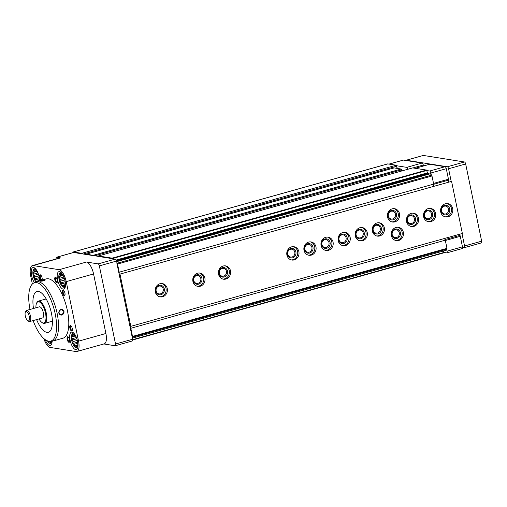 <?xml version="1.0" encoding="UTF-8"?>
<svg xmlns="http://www.w3.org/2000/svg" width="507" height="507" viewBox="0 0 507 507"><rect width="100%" height="100%" fill="white"/><g stroke="black" fill="none" stroke-linecap="round" stroke-linejoin="round"><path stroke-width="0.76" d="M394.002 167.944A0.963 0.374 74.4 0 1 394.059 167.912A0.963 0.374 74.4 0 1 394.129 167.912L401.195 169.034L401.893 170.929M73.369 252.556A1.927 0.748 74.4 0 1 73.49 252.492A1.927 0.748 74.4 0 1 73.623 252.486L86.247 254.495A0.963 0.374 74.4 0 1 86.431 254.089A0.963 0.374 74.4 0 1 86.501 254.083L98.155 256.39L98.352 255.972L112.123 258.158L112.383 258.652L115.254 259.109A1.927 0.748 74.4 0 1 116.439 261.092L117.149 263.215A0.963 0.374 74.4 0 1 117.516 264.052L119.202 272.202L119.126 274.059L129.938 326.274L130.819 328.283L445.279 240.191L446.971 248.341A0.963 0.374 74.4 0 1 446.933 249.114L446.268 250.205L132.39 338.131M387.538 163.97A1.927 0.748 74.4 0 1 387.659 163.907A1.927 0.748 74.4 0 1 387.792 163.9L396.176 165.231A0.963 0.374 74.4 0 1 396.613 165.751A0.963 0.374 74.4 0 1 396.766 166.226L397.076 167.716A0.963 0.374 74.4 0 1 397.089 168.381M412.717 167.906L426.59 170.073L427.566 173.286L428.884 173.495L116.426 261.023M116.54 261.58L430.24 173.711L431.615 175.13A0.963 0.374 74.4 0 1 431.983 175.967L433.669 184.111L433.58 186.246M444.525 238.467L445.279 240.191M47.436 340.831A7.073 2.738 -105.6 0 0 49.477 343.163L51.353 344.183A8.663 3.359 -105.6 0 0 51.53 344.272M49.477 343.163A7.073 2.738 -105.6 0 0 50.041 343.366A7.073 2.738 -105.6 0 0 51.784 341.255M34.565 267.937A8.663 3.359 -105.6 0 0 34.457 268.108L33.386 269.952A7.073 2.738 -105.6 0 0 33.189 275.7A7.073 2.738 -105.6 0 0 35.915 281.816M39.248 280.878A7.073 2.738 -105.6 0 0 39.331 280.194A7.073 2.738 -105.6 0 0 36.719 270.858A7.073 2.738 -105.6 0 0 33.386 269.952M60.51 272.069A8.663 3.359 -105.6 0 0 60.403 272.234L59.332 274.078A7.073 2.738 -105.6 0 0 59.408 280.935A7.073 2.738 -105.6 0 0 62.906 286.829A7.073 2.738 -105.6 0 0 63.464 287.025A7.073 2.738 -105.6 0 0 65.276 284.326A7.073 2.738 -105.6 0 0 62.665 274.984A7.073 2.738 -105.6 0 0 59.332 274.078M62.906 286.829L64.782 287.849A8.663 3.359 -105.6 0 0 64.959 287.938M73.033 332.529A8.663 3.359 -105.6 0 0 72.926 332.7L71.855 334.544A7.073 2.738 -105.6 0 0 71.931 341.395A7.073 2.738 -105.6 0 0 75.429 347.289A7.073 2.738 -105.6 0 0 75.987 347.491A7.073 2.738 -105.6 0 0 77.799 344.785A7.073 2.738 -105.6 0 0 75.188 335.45A7.073 2.738 -105.6 0 0 71.855 334.544M75.429 347.289L77.298 348.315A8.663 3.359 -105.6 0 0 77.482 348.404M33.126 320.582A30.287 11.737 -105.6 0 0 48.723 341.179A30.287 11.737 -105.6 0 0 49.509 341.249L51.334 341.268A30.807 11.94 -105.6 0 0 52.684 341.097A30.807 11.94 -105.6 0 0 55.865 308.212A30.807 11.94 -105.6 0 0 36.067 281.772A30.807 11.94 -105.6 0 0 34.825 282.323L33.272 283.286A30.287 11.737 -105.6 0 0 30.014 309.46M36.067 281.772L46.321 278.901A30.807 11.94 74.4 0 1 48.463 278.793A30.807 11.94 74.4 0 1 66.81 307.964A30.807 11.94 74.4 0 1 62.938 338.226L52.684 341.097M60.016 314.689C62.653 316.552 65.84 311.507 62.767 309.84C59.972 307.945 57.12 313.047 60.016 314.689M39.895 280.897L39.92 281.189C42.087 281.252 43.868 280.859 45.256 280.01C44.305 279.642 42.518 279.94 39.895 280.897M36.618 319.606A21.18 8.207 -105.6 0 0 46.904 332.377A21.18 8.207 -105.6 0 0 48.317 332.319A21.18 8.207 -105.6 0 0 50.567 309.701A21.18 8.207 -105.6 0 0 36.897 291.538A21.18 8.207 -105.6 0 0 33.506 308.478M32.366 284.002L30.699 275.966A11.553 4.474 74.4 0 1 32.372 265.605L59.718 257.949A11.553 4.474 74.4 0 1 60.523 257.905L56.531 257.271L73.623 252.486M56.106 258.957A1.927 0.748 74.4 0 1 56.397 257.277A1.927 0.748 74.4 0 1 56.531 257.271M72.837 252.676A1.927 0.748 74.4 0 1 73.192 251.992A1.927 0.748 74.4 0 1 73.325 251.985L81.709 253.323A0.963 0.374 74.4 0 1 82.153 253.842M86.247 254.495L93.953 255.718M98.155 256.39L112.383 258.652M116.794 262.797L119.126 274.059M429.112 174.028A1.73 0.672 74.4 0 1 428.884 173.495M116.559 261.663L430.437 173.743M119.202 272.202L433.669 184.111M130.819 328.283L132.504 336.426A0.963 0.374 74.4 0 1 132.473 337.199L132.619 339.234A1.927 0.748 74.4 0 1 132.34 340.964A1.927 0.748 74.4 0 1 132.207 340.97M443.498 250.984L443.764 252.86L132.707 339.988M129.938 326.274L132.27 337.529M32.372 265.605A11.553 4.474 74.4 0 1 33.177 265.567L59.123 269.692L86.469 262.037L98.168 263.894A1.927 0.748 74.4 0 1 99.347 265.883L115.533 344.019A1.927 0.748 74.4 0 1 115.254 345.749A1.927 0.748 74.4 0 1 115.121 345.755L103.846 343.961M59.123 269.692A11.553 4.474 74.4 0 1 66.227 281.619L78.553 341.154A11.553 4.474 74.4 0 1 76.88 351.516A11.553 4.474 74.4 0 1 76.075 351.554L50.13 347.428A11.553 4.474 74.4 0 1 43.824 338.524M86.469 262.037A11.553 4.474 74.4 0 1 93.573 273.957L105.9 333.492A11.553 4.474 74.4 0 1 104.227 343.854L76.88 351.516M63.153 289.136A9.05 3.505 -105.6 0 0 63.781 289.104A9.05 3.505 -105.6 0 0 64.719 279.446A9.05 3.505 -105.6 0 0 58.901 271.676A9.05 3.505 -105.6 0 0 57.76 280.567A9.05 3.505 -105.6 0 0 63.153 289.136M39.559 280.789A9.05 3.505 -105.6 0 0 37.334 271.549A9.05 3.505 -105.6 0 0 32.955 267.55A9.05 3.505 -105.6 0 0 31.301 273.444A9.05 3.505 -105.6 0 0 34.381 282.595M45.167 339.595A9.05 3.505 -105.6 0 0 49.724 345.476A9.05 3.505 -105.6 0 0 50.358 345.444A9.05 3.505 -105.6 0 0 52.082 341.224M75.67 349.602A9.05 3.505 -105.6 0 0 76.304 349.57A9.05 3.505 -105.6 0 0 77.241 339.912A9.05 3.505 -105.6 0 0 71.424 332.142A9.05 3.505 -105.6 0 0 70.283 341.034A9.05 3.505 -105.6 0 0 75.67 349.602M41.967 280.118A2.89 1.122 -105.6 0 0 42.037 279.984A2.89 1.122 -105.6 0 0 41.954 277.285A2.89 1.122 -105.6 0 0 40.623 274.94A2.89 1.122 -105.6 0 0 39.59 276.828A2.89 1.122 -105.6 0 0 41.263 280.314M56.626 282.792A2.89 1.122 -105.6 0 0 57.209 282.399A2.89 1.122 -105.6 0 0 57.126 279.699A2.89 1.122 -105.6 0 0 55.795 277.348A2.89 1.122 -105.6 0 0 54.788 279.452A2.89 1.122 -105.6 0 0 56.626 282.792M64.319 295.708A2.89 1.122 -105.6 0 0 64.902 295.315A2.89 1.122 -105.6 0 0 64.82 292.615A2.89 1.122 -105.6 0 0 63.489 290.27A2.89 1.122 -105.6 0 0 62.481 292.368A2.89 1.122 -105.6 0 0 64.319 295.708M71.639 331.058A2.89 1.122 -105.6 0 0 72.222 330.665A2.89 1.122 -105.6 0 0 72.14 327.966A2.89 1.122 -105.6 0 0 70.809 325.614A2.89 1.122 -105.6 0 0 69.801 327.718A2.89 1.122 -105.6 0 0 71.639 331.058M68.952 342.326A2.89 1.122 -105.6 0 0 69.535 341.933A2.89 1.122 -105.6 0 0 69.453 339.234A2.89 1.122 -105.6 0 0 68.122 336.882A2.89 1.122 -105.6 0 0 67.114 338.987A2.89 1.122 -105.6 0 0 68.952 342.326M49.509 341.249A30.287 11.737 -105.6 0 0 53.964 308.744A30.287 11.737 -105.6 0 0 33.272 283.286M39.033 318.928A10.977 4.252 -105.6 0 0 41.923 322.458L42.48 322.845A11.553 4.474 -105.6 0 0 43.779 323.409A11.553 4.474 -105.6 0 0 44.584 323.371A11.553 4.474 -105.6 0 0 45.776 311.038A11.553 4.474 -105.6 0 0 38.355 301.126A11.553 4.474 -105.6 0 0 36.827 302.66L36.548 303.287A10.977 4.252 -105.6 0 0 35.915 307.806M41.923 322.458A10.977 4.252 -105.6 0 0 43.152 322.997A10.977 4.252 -105.6 0 0 44.635 309.897A10.977 4.252 -105.6 0 0 36.548 303.287M27.708 320.639L28.646 321.28A5.773 2.237 -105.6 0 0 29.292 321.565A5.773 2.237 -105.6 0 0 29.698 321.546L42.512 317.952A5.773 2.237 -105.6 0 0 43.108 311.786A5.773 2.237 -105.6 0 0 39.4 306.83L26.579 310.417A5.773 2.237 -105.6 0 0 25.819 311.19L25.35 312.23A4.81 1.863 -105.6 0 0 25.489 316.723A4.81 1.863 -105.6 0 0 27.708 320.639A4.81 1.863 -105.6 0 0 28.246 320.874A4.81 1.863 -105.6 0 0 28.899 315.126A4.81 1.863 -105.6 0 0 25.35 312.23M29.698 321.546A5.773 2.237 -105.6 0 0 30.293 315.379A5.773 2.237 -105.6 0 0 26.579 310.417M68.394 337.123A2.37 0.919 -105.6 0 0 68.198 337.123A2.37 0.919 -105.6 0 0 67.9 339.449A2.37 0.919 -105.6 0 0 69.313 341.693A2.37 0.919 -105.6 0 0 69.478 341.686A2.37 0.919 -105.6 0 0 69.643 341.585M71.081 325.855A2.37 0.919 -105.6 0 0 70.885 325.855A2.37 0.919 -105.6 0 0 70.587 328.181A2.37 0.919 -105.6 0 0 72 330.425A2.37 0.919 -105.6 0 0 72.165 330.418A2.37 0.919 -105.6 0 0 72.33 330.317M63.762 290.505A2.37 0.919 -105.6 0 0 63.565 290.511A2.37 0.919 -105.6 0 0 63.267 292.837A2.37 0.919 -105.6 0 0 64.674 295.074A2.37 0.919 -105.6 0 0 64.839 295.068A2.37 0.919 -105.6 0 0 65.01 294.966M56.068 277.589A2.37 0.919 -105.6 0 0 55.871 277.589A2.37 0.919 -105.6 0 0 55.574 279.915A2.37 0.919 -105.6 0 0 56.98 282.158A2.37 0.919 -105.6 0 0 57.145 282.152A2.37 0.919 -105.6 0 0 57.316 282.05M40.896 275.174A2.37 0.919 -105.6 0 0 40.706 275.181A2.37 0.919 -105.6 0 0 40.408 277.5A2.37 0.919 -105.6 0 0 41.815 279.744A2.37 0.919 -105.6 0 0 41.98 279.737A2.37 0.919 -105.6 0 0 42.144 279.636M60.054 314.264A2.37 2.148 -81 0 1 61.575 309.897A2.37 2.148 -81 0 1 60.834 314.574A2.37 2.148 -81 0 1 60.054 314.264M44.711 280.39A2.37 0.38 -11.7 0 0 42.639 280.574A2.37 0.38 -11.7 0 0 40.503 281.22M75.328 335.653L73.445 334.157L73.331 334.816L72.241 334.797L72.533 336.135L71.715 336.997L72.425 338.625L72.013 340.159L73.046 341.617L73.052 343.442L74.225 344.31L74.554 345.964L75.644 345.983L76.113 347.048L76.931 346.186L77.318 346.401L77.844 344.202M77.432 346.047L76.931 346.186M74.092 334.607L73.331 334.816M75.137 335.406L72.533 336.135M75.511 335.932L71.715 336.997M76.348 337.523L72.425 338.625M76.861 338.803L72.013 340.159M77.343 340.412L73.046 341.617M77.685 342.143L73.052 343.442M77.805 343.302L74.225 344.31M77.685 345.083L74.554 345.964M77.603 345.432L75.644 345.983M48.495 341.141L48.602 341.832L49.699 341.851L50.168 342.916L50.985 342.06L51.372 342.276L51.784 340.736M39.115 280.916L39.375 279.611M36.859 271.061L34.977 269.566L34.869 270.225L33.773 270.206L34.064 271.543L33.247 272.405L33.956 274.034L33.544 275.567L34.577 277.025L34.584 278.85L35.756 279.718L36.086 281.372L37.214 281.448M62.805 275.187L60.922 273.691L60.815 274.35L59.718 274.331L60.01 275.669L59.192 276.53L59.908 278.159L59.49 279.693L60.523 281.151L60.529 282.976L61.702 283.844L62.031 285.498L63.121 285.517L63.59 286.582L64.408 285.72L64.795 285.935L65.321 283.736M51.486 341.914L50.985 342.06M50.649 341.262L48.602 341.832M51.657 341.306L49.699 341.851M35.623 270.016L34.869 270.225M36.669 270.814L34.064 271.543M37.043 271.34L33.247 272.405M37.886 272.931L33.956 274.034M38.393 274.211L33.544 275.567M38.874 275.821L34.577 277.025M39.216 277.551L34.584 278.85M39.337 278.711L35.756 279.718M39.216 280.491L36.086 281.372M39.134 280.84L37.176 281.391M64.909 285.58L64.408 285.72M61.569 274.141L60.815 274.35M62.614 274.94L60.01 275.669M62.988 275.472L59.192 276.53M63.831 277.063L59.908 278.159M64.338 278.337L59.49 279.693M64.82 279.946L60.523 281.151M65.162 281.677L60.529 282.976M65.283 282.843L61.702 283.844M65.162 284.617L62.031 285.498M65.08 284.966L63.121 285.517M403.217 160.161A1.927 0.748 74.4 0 1 403.331 160.092A1.927 0.748 74.4 0 1 403.471 160.085L422.109 163.051L406.728 167.361A1.927 0.748 74.4 0 1 407.888 169.249M406.728 167.361L396.613 165.751M426.85 170.561L429.721 171.017A1.927 0.748 74.4 0 1 430.906 173.007L431.254 174.706M446.737 249.444L447.085 251.149A1.927 0.748 74.4 0 1 446.806 252.873A1.927 0.748 74.4 0 1 446.673 252.879L443.796 252.423M422.109 163.051A1.927 0.748 74.4 0 1 423.294 165.041L423.484 165.966M429.442 164.331A1.927 0.748 74.4 0 1 429.562 164.268A1.927 0.748 74.4 0 1 429.695 164.262L445.102 166.708A1.927 0.748 74.4 0 1 446.287 168.698L448.467 179.212A1.927 0.748 74.4 0 1 448.549 180.131L448.467 182.076M459.507 234.272L459.988 235.375A1.927 0.748 74.4 0 1 460.293 236.319L462.466 246.839A1.927 0.748 74.4 0 1 462.188 248.563A1.927 0.748 74.4 0 1 462.054 248.569M119.538 276.049L119.614 274.192L451.572 181.379L462.359 233.474L130.8 326.35L129.526 324.277M119.614 274.192L451.572 181.379M387.532 217.034A6.737 6.116 -81 0 1 394.573 208.707A6.737 6.116 -81 0 1 399.554 216.324A6.737 6.116 -81 0 1 392.456 222.015A6.737 6.116 -81 0 1 387.532 217.034M391.385 235.641A6.737 6.116 -81 0 1 398.426 227.313A6.737 6.116 -81 0 1 403.407 234.925A6.737 6.116 -81 0 1 396.309 240.622A6.737 6.116 -81 0 1 391.385 235.641M423.637 216.762A6.737 6.116 -81 0 1 430.677 208.434A6.737 6.116 -81 0 1 435.659 216.052A6.737 6.116 -81 0 1 428.561 221.743A6.737 6.116 -81 0 1 423.637 216.762M406.544 221.553A6.737 6.116 -81 0 1 413.585 213.219A6.737 6.116 -81 0 1 418.567 220.837A6.737 6.116 -81 0 1 411.469 226.528A6.737 6.116 -81 0 1 406.544 221.553M372.366 231.129A6.737 6.116 -81 0 1 379.407 222.795A6.737 6.116 -81 0 1 384.388 230.412A6.737 6.116 -81 0 1 377.29 236.104A6.737 6.116 -81 0 1 372.366 231.129M355.274 235.913A6.737 6.116 -81 0 1 362.315 227.586A6.737 6.116 -81 0 1 367.296 235.197A6.737 6.116 -81 0 1 360.198 240.895A6.737 6.116 -81 0 1 355.274 235.913M338.188 240.698A6.737 6.116 -81 0 1 345.223 232.371A6.737 6.116 -81 0 1 350.204 239.988A6.737 6.116 -81 0 1 343.106 245.68A6.737 6.116 -81 0 1 338.188 240.698M321.096 245.489A6.737 6.116 -81 0 1 328.137 237.156A6.737 6.116 -81 0 1 333.118 244.773A6.737 6.116 -81 0 1 326.02 250.464A6.737 6.116 -81 0 1 321.096 245.489M304.004 250.274A6.737 6.116 -81 0 1 311.045 241.947A6.737 6.116 -81 0 1 316.026 249.558A6.737 6.116 -81 0 1 308.928 255.255A6.737 6.116 -81 0 1 304.004 250.274M286.911 255.065A6.737 6.116 -81 0 1 293.952 246.732A6.737 6.116 -81 0 1 298.934 254.349A6.737 6.116 -81 0 1 291.836 260.04A6.737 6.116 -81 0 1 286.911 255.065M218.555 274.211A6.737 6.116 -81 0 1 225.59 265.883A6.737 6.116 -81 0 1 230.571 273.495A6.737 6.116 -81 0 1 223.473 279.192A6.737 6.116 -81 0 1 218.555 274.211M192.913 281.391A6.737 6.116 -81 0 1 199.954 273.064A6.737 6.116 -81 0 1 204.936 280.682A6.737 6.116 -81 0 1 197.838 286.373A6.737 6.116 -81 0 1 192.913 281.391M155.319 291.924A6.737 6.116 -81 0 1 162.36 283.597A6.737 6.116 -81 0 1 167.335 291.208A6.737 6.116 -81 0 1 160.237 296.906A6.737 6.116 -81 0 1 155.319 291.924M440.729 211.977A6.737 6.116 -81 0 1 447.77 203.643A6.737 6.116 -81 0 1 452.751 211.261A6.737 6.116 -81 0 1 445.653 216.958A6.737 6.116 -81 0 1 440.729 211.977M120.013 274.255L130.8 326.35M447.123 203.58A6.737 6.116 -81 0 1 451.471 211.058A6.737 6.116 -81 0 1 445.019 216.819M441.16 211.292A4.81 4.367 -81 0 1 446.737 205.468A4.81 4.367 -81 0 1 448.403 213.529A4.81 4.367 -81 0 1 441.16 211.292M441.553 211.032A3.98 3.612 -81 0 1 445.71 206.115A3.98 3.612 -81 0 1 448.651 210.608A3.98 3.612 -81 0 1 444.462 213.973A3.98 3.612 -81 0 1 441.553 211.032M161.714 283.533A6.737 6.116 -81 0 1 166.062 291.005A6.737 6.116 -81 0 1 159.61 296.766M155.75 291.246A4.81 4.367 -81 0 1 161.321 285.422A4.81 4.367 -81 0 1 162.994 293.477A4.81 4.367 -81 0 1 155.75 291.246M156.143 290.98A3.98 3.612 -81 0 1 160.301 286.062A3.98 3.612 -81 0 1 163.241 290.562A3.98 3.612 -81 0 1 159.052 293.921A3.98 3.612 -81 0 1 156.143 290.98M199.314 273A6.737 6.116 -81 0 1 203.662 280.479A6.737 6.116 -81 0 1 197.204 286.233M193.351 280.713A4.81 4.367 -81 0 1 198.921 274.889A4.81 4.367 -81 0 1 200.588 282.944A4.81 4.367 -81 0 1 193.351 280.713M193.744 280.447A3.98 3.612 -81 0 1 197.901 275.529A3.98 3.612 -81 0 1 200.842 280.029A3.98 3.612 -81 0 1 196.653 283.388A3.98 3.612 -81 0 1 193.744 280.447M224.95 265.82A6.737 6.116 -81 0 1 229.297 273.292A6.737 6.116 -81 0 1 222.839 279.053M218.986 273.533A4.81 4.367 -81 0 1 224.557 267.709A4.81 4.367 -81 0 1 226.23 275.764A4.81 4.367 -81 0 1 218.986 273.533M219.379 273.267A3.98 3.612 -81 0 1 223.536 268.349A3.98 3.612 -81 0 1 226.477 272.848A3.98 3.612 -81 0 1 222.288 276.207A3.98 3.612 -81 0 1 219.379 273.267M293.312 246.668A6.737 6.116 -81 0 1 297.66 254.146A6.737 6.116 -81 0 1 291.202 259.901M287.349 254.381A4.81 4.367 -81 0 1 292.919 248.557A4.81 4.367 -81 0 1 294.586 256.612A4.81 4.367 -81 0 1 287.349 254.381M287.742 254.121A3.98 3.612 -81 0 1 291.899 249.197A3.98 3.612 -81 0 1 294.84 253.696A3.98 3.612 -81 0 1 290.65 257.062A3.98 3.612 -81 0 1 287.742 254.121M310.398 241.883A6.737 6.116 -81 0 1 314.746 249.355A6.737 6.116 -81 0 1 308.294 255.116M304.434 249.596A4.81 4.367 -81 0 1 310.011 243.772A4.81 4.367 -81 0 1 311.678 251.827A4.81 4.367 -81 0 1 304.434 249.596M304.827 249.33A3.98 3.612 -81 0 1 308.991 244.412A3.98 3.612 -81 0 1 311.932 248.912A3.98 3.612 -81 0 1 307.736 252.271A3.98 3.612 -81 0 1 304.827 249.33M327.49 237.092A6.737 6.116 -81 0 1 331.838 244.57A6.737 6.116 -81 0 1 325.386 250.331M321.527 244.805A4.81 4.367 -81 0 1 327.104 238.981A4.81 4.367 -81 0 1 328.77 247.042A4.81 4.367 -81 0 1 321.527 244.805M321.92 244.545A3.98 3.612 -81 0 1 326.077 239.627A3.98 3.612 -81 0 1 329.018 244.12A3.98 3.612 -81 0 1 324.829 247.486A3.98 3.612 -81 0 1 321.92 244.545M344.583 232.307A6.737 6.116 -81 0 1 348.93 239.786A6.737 6.116 -81 0 1 342.478 245.54M338.619 240.02A4.81 4.367 -81 0 1 344.19 234.196A4.81 4.367 -81 0 1 345.863 242.251A4.81 4.367 -81 0 1 338.619 240.02M339.012 239.754A3.98 3.612 -81 0 1 343.169 234.836A3.98 3.612 -81 0 1 346.11 239.336A3.98 3.612 -81 0 1 341.921 242.695A3.98 3.612 -81 0 1 339.012 239.754M361.668 227.516A6.737 6.116 -81 0 1 366.022 234.995A6.737 6.116 -81 0 1 359.564 240.755M355.705 235.229A4.81 4.367 -81 0 1 361.282 229.411A4.81 4.367 -81 0 1 362.949 237.466A4.81 4.367 -81 0 1 355.705 235.229M356.104 234.969A3.98 3.612 -81 0 1 360.262 230.051A3.98 3.612 -81 0 1 363.202 234.545A3.98 3.612 -81 0 1 359.007 237.91A3.98 3.612 -81 0 1 356.104 234.969M378.761 222.731A6.737 6.116 -81 0 1 383.108 230.21A6.737 6.116 -81 0 1 376.657 235.964M372.797 230.444A4.81 4.367 -81 0 1 378.374 224.62A4.81 4.367 -81 0 1 380.041 232.675A4.81 4.367 -81 0 1 372.797 230.444M373.19 230.184A3.98 3.612 -81 0 1 377.347 225.26A3.98 3.612 -81 0 1 380.294 229.76A3.98 3.612 -81 0 1 376.099 233.125A3.98 3.612 -81 0 1 373.19 230.184M412.945 213.155A6.737 6.116 -81 0 1 417.293 220.634A6.737 6.116 -81 0 1 410.835 226.395M406.982 220.868A4.81 4.367 -81 0 1 412.552 215.044A4.81 4.367 -81 0 1 414.219 223.099A4.81 4.367 -81 0 1 406.982 220.868M407.375 220.608A3.98 3.612 -81 0 1 411.532 215.69A3.98 3.612 -81 0 1 414.473 220.184A3.98 3.612 -81 0 1 410.283 223.549A3.98 3.612 -81 0 1 407.375 220.608M430.031 208.371A6.737 6.116 -81 0 1 434.379 215.843A6.737 6.116 -81 0 1 427.927 221.603M424.067 216.083A4.81 4.367 -81 0 1 429.644 210.259A4.81 4.367 -81 0 1 431.311 218.314A4.81 4.367 -81 0 1 424.067 216.083M424.467 215.817A3.98 3.612 -81 0 1 428.624 210.899A3.98 3.612 -81 0 1 431.565 215.399A3.98 3.612 -81 0 1 427.369 218.758A3.98 3.612 -81 0 1 424.467 215.817M397.78 227.244A6.737 6.116 -81 0 1 402.127 234.722A6.737 6.116 -81 0 1 395.675 240.483M391.816 234.956A4.81 4.367 -81 0 1 397.387 229.139A4.81 4.367 -81 0 1 399.06 237.194A4.81 4.367 -81 0 1 391.816 234.956M392.209 234.697A3.98 3.612 -81 0 1 396.366 229.779A3.98 3.612 -81 0 1 399.307 234.272A3.98 3.612 -81 0 1 395.118 237.637A3.98 3.612 -81 0 1 392.209 234.697M393.926 208.643A6.737 6.116 -81 0 1 398.274 216.115A6.737 6.116 -81 0 1 391.822 221.876M387.963 216.356A4.81 4.367 -81 0 1 393.54 210.532A4.81 4.367 -81 0 1 395.207 218.587A4.81 4.367 -81 0 1 387.963 216.356M388.356 216.09A3.98 3.612 -81 0 1 392.513 211.172A3.98 3.612 -81 0 1 395.454 215.671A3.98 3.612 -81 0 1 391.265 219.03A3.98 3.612 -81 0 1 388.356 216.09M461.991 233.575L464.558 245.971A1.927 0.748 74.4 0 1 464.279 247.695A1.927 0.748 74.4 0 1 464.146 247.701L462.549 247.448M423.111 155.516A1.927 0.748 74.4 0 1 423.225 155.453A1.927 0.748 74.4 0 1 423.364 155.446L464.475 161.987A1.927 0.748 74.4 0 1 465.66 163.97L481.65 241.18A1.927 0.748 74.4 0 1 481.371 242.91A1.927 0.748 74.4 0 1 481.238 242.916M405.892 160.472A1.927 0.748 74.4 0 1 406.139 160.237A1.927 0.748 74.4 0 1 406.272 160.231L447.389 166.771A1.927 0.748 74.4 0 1 448.568 168.761L451.173 181.316M86.501 254.083L394.129 167.912M93.567 255.205L401.195 169.034M94.651 255.832L401.664 169.826M97.788 256.327L98.162 256.225M73.325 251.985L387.792 163.9M81.709 253.323L396.176 165.231M83.325 254.026L396.766 166.226M395.561 168.14L397.076 167.716M98.352 255.972L412.818 167.88M112.123 258.158L426.59 170.073M112.364 258.557L426.824 170.466M116.103 260.066L427.331 172.887M116.274 260.484L427.566 173.286M117.149 263.215L431.615 175.13M117.516 264.052L431.983 175.967M132.504 336.426L446.971 248.341M132.473 337.199L446.933 249.114M132.688 339.671L443.821 252.518M33.177 265.567L60.523 257.905M98.168 263.894L115.254 259.109M99.347 265.883L116.439 261.092M115.533 344.019L132.619 339.234M66.227 281.619L93.573 273.957M78.553 341.154L105.9 333.492M403.471 160.085L389.11 164.11M423.294 165.041L413.034 167.912M429.695 164.262L415.334 168.28M445.102 166.708L429.721 171.017M446.287 168.698L430.906 173.007M448.467 179.212L433.523 183.401M448.549 180.131L433.662 184.301M459.988 235.375L445.007 239.57M460.293 236.319L445.349 240.508M462.466 246.839L447.085 251.149M481.65 241.18L464.558 245.971M423.364 155.446L406.272 160.231M464.475 161.987L447.389 166.771M465.66 163.97L448.568 168.761M86.431 254.089L394.059 167.912M73.192 251.992L387.659 163.907M98.301 255.972L412.768 167.88M132.707 339.994L443.764 252.86M56.397 257.277L73.49 252.492M115.254 345.749L132.34 340.964M46.175 298.934L38.355 301.126M52.405 321.178L44.584 323.371M403.331 160.092L389.04 164.097M429.562 164.268L415.265 168.267M462.188 248.563L446.806 252.873M481.371 242.91L464.279 247.695M423.225 155.453L406.139 160.237"/></g></svg>
